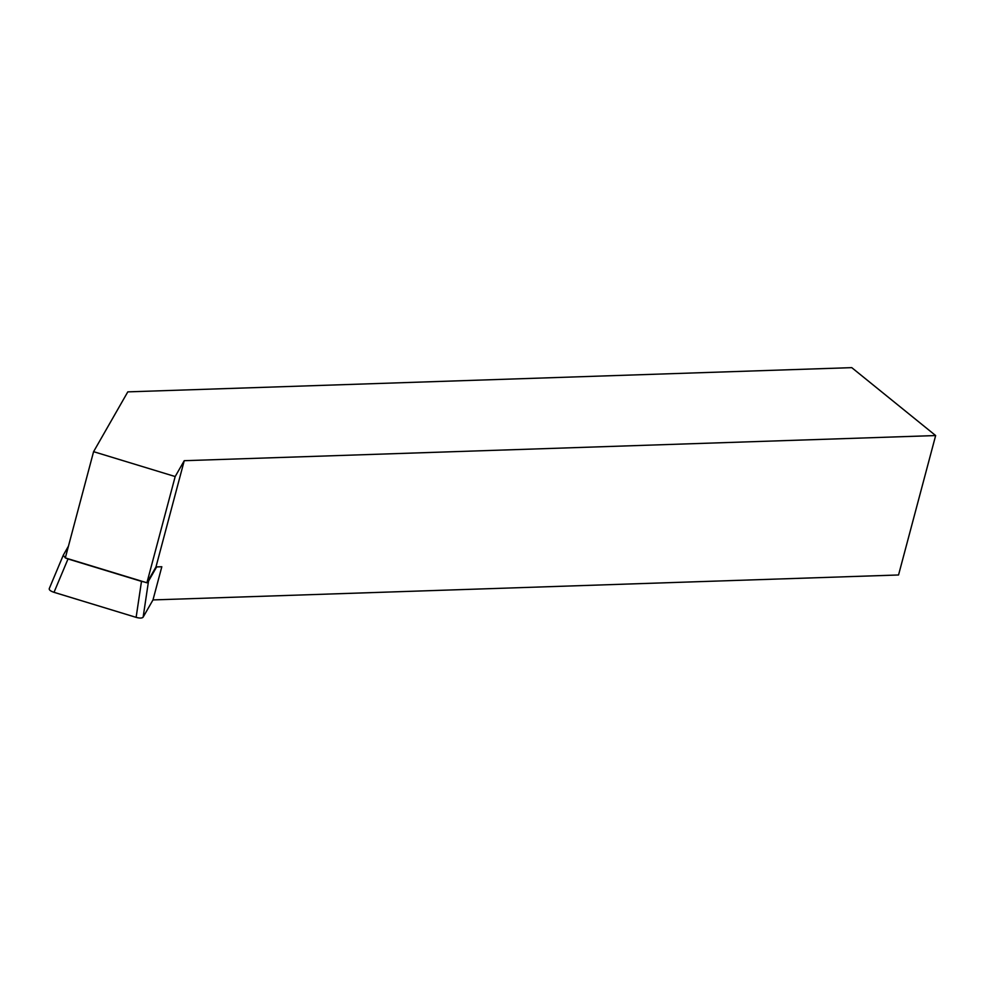<?xml version="1.0" encoding="UTF-8"?>
<svg xmlns="http://www.w3.org/2000/svg" width="985" height="985" viewBox="0 0 985 985"><rect width="100%" height="100%" fill="white"/><g stroke="black" fill="none" stroke-linecap="round" stroke-linejoin="round"><path stroke-width="1.48" d="M93.587 451.672L65.318 557.916L146.913 582.788L155.975 566.941L184.244 460.697L175.182 476.543L93.587 451.672L127.804 391.87L851.754 367.639L935.651 435.555L898.542 574.981L152.983 599.927L161.786 566.867M184.244 460.697L935.651 435.555L898.542 574.981M155.975 566.941L161.811 566.744M175.182 476.543L146.913 582.788M147.454 581.827L148.513 581.125L143.145 617.127L152.983 599.927L143.157 617.102A6.205 2.278 -165.1 0 1 143.145 617.127C142.148 618.284 139.808 618.358 136.127 617.361A6.205 2.278 -165.1 0 1 136.078 617.349L54.052 592.342A6.205 2.278 -165.1 0 1 54.015 592.317C50.444 591.123 48.881 589.843 49.299 588.513L63.237 555.294M141.483 581.372L68.014 558.963L54.015 592.317L136.127 617.361L141.483 581.372L144.106 581.938M68.457 546.133L63.249 555.244L65.342 557.867M65.613 558.002L68.014 558.963M148.513 581.125L156.64 566.917M63.212 555.368L49.299 588.513"/></g></svg>
